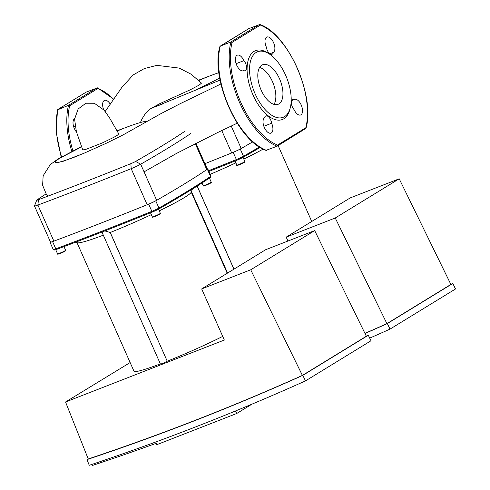 <?xml version="1.0" encoding="UTF-8"?>
<svg xmlns="http://www.w3.org/2000/svg" width="490" height="490" viewBox="0 0 490 490"><rect width="100%" height="100%" fill="white"/><g stroke="black" fill="none" stroke-linecap="round" stroke-linejoin="round"><path stroke-width="0.73" d="M204.912 163.672A477.481 37.075 -23.9 0 0 231.696 152.954A8.796 0.686 -23.9 0 0 241.196 148.507A477.481 37.075 -23.9 0 0 252.705 141.849A477.481 37.075 156.1 0 1 240.272 149.034A6.597 0.515 156.1 0 1 233.185 152.353A477.481 37.075 156.1 0 1 204.912 163.672M185.245 131.026A473.077 36.732 156.1 0 1 135.614 161.437A4.398 0.343 156.1 0 1 130.867 163.654A473.077 36.732 156.1 0 1 38.434 199.718A4.398 0.343 156.1 0 1 36.732 200.141A4.398 0.343 156.1 0 1 37.007 199.908A473.077 36.732 156.1 0 1 46.097 193.899M36.732 200.141L34.49 205.904A8.796 0.686 -23.9 0 0 34.49 205.965A8.796 0.686 -23.9 0 0 37.895 205.053A477.481 37.075 -23.9 0 0 131.185 168.658A8.796 0.686 -23.9 0 0 140.679 164.211A477.481 37.075 -23.9 0 0 190.769 133.519M34.49 205.965L50.476 242.048A8.796 0.686 -23.9 0 0 53.882 241.135A477.481 37.075 -23.9 0 0 147.172 204.74A8.796 0.686 -23.9 0 0 156.671 200.3A477.481 37.075 -23.9 0 0 206.762 169.607A8.796 0.686 -23.9 0 0 207.307 169.068L195.884 143.288M365.001 333.47A3065.452 2641.284 -121.5 0 0 387.327 323.578L452.809 283.453A3065.452 2641.284 58.5 0 1 450.825 284.341M287.93 241.031L286.203 237.129L335.24 217.995L399.203 178.807L450.874 284.445L386.91 323.639A3065.452 2641.284 58.5 0 1 364.946 333.359M387.327 323.578L390.028 329.102A3071.608 2646.588 58.5 0 1 369.699 338.125M452.809 283.453L455.51 288.971L390.028 329.102M335.24 217.995L386.91 323.639M399.203 178.807L350.166 197.936L286.203 237.129M197.164 186.053L233.975 269.132M263.167 149.089A62.463 4.851 156.1 0 1 243.793 159.06M235.849 162.852A62.463 4.851 156.1 0 1 210.179 174.33M208.899 171.439A476.599 37.007 -23.9 0 0 237.025 160.175A5.721 0.441 -23.9 0 0 243.169 157.296A476.599 37.007 -23.9 0 0 260.166 147.429M259.455 146.982A477.481 37.075 156.1 0 1 243.469 156.249A6.597 0.515 156.1 0 1 236.382 159.569A477.481 37.075 156.1 0 1 208.575 170.704M269.488 54.09L268.024 53.122A36.952 18.534 68.7 0 0 254.028 51.395A36.952 18.534 68.7 0 0 252.963 94.876A36.952 18.534 68.7 0 0 283.882 118.758A36.952 18.534 68.7 0 0 289.909 109.221L290.331 107.518A35.188 17.652 68.7 0 0 269.488 54.09A35.188 17.652 68.7 0 0 256.16 52.448A35.188 17.652 68.7 0 0 255.143 93.853A35.188 17.652 68.7 0 0 284.586 116.602A35.188 17.652 68.7 0 0 290.331 107.518M272.477 81.659A21.248 10.658 -111.3 0 1 274.039 104.395A21.248 10.658 68.7 0 0 272.477 81.659A21.248 10.658 68.7 0 0 259.614 67.418A21.248 10.658 -111.3 0 1 272.477 81.659M261.176 90.16A21.248 10.658 68.7 0 0 278.093 104.321A21.248 10.658 68.7 0 0 279.57 78.89A21.248 10.658 68.7 0 0 262.652 64.729A21.248 10.658 68.7 0 0 261.176 90.16M248.553 28.775L219.9 46.519C210.259 78.565 237.981 141.243 265.997 150.357L277.101 146.204A65.985 33.093 -111.3 0 1 239.69 102.851A65.985 33.093 -111.3 0 1 230.9 41.956L232.07 42.422A65.103 32.652 68.7 0 0 277.554 145.065L277.205 146.155L305.956 128.337C315.597 96.291 287.875 33.614 259.859 24.5L248.761 28.647L220.267 46.109L230.9 41.956L259.394 24.5L260.355 25.088L232.07 42.422M220.163 46.158L220.267 46.109A65.985 33.093 68.7 0 0 229.057 106.998A65.985 33.093 68.7 0 0 266.462 150.357M277.554 145.065L305.84 127.731L305.693 128.699M264.545 117.747A8.361 4.189 68.7 0 0 264.226 127.259A8.361 4.189 68.7 0 0 271.007 133.127A8.361 4.189 68.7 0 0 271.632 123.223A6.156 3.087 68.7 0 0 265.819 115.94A6.156 3.087 68.7 0 0 264.545 117.747M294.257 99.544A6.156 3.087 68.7 0 0 292.744 99.446A6.156 3.087 68.7 0 0 291.403 103.611A6.156 3.087 68.7 0 0 294.012 109.509A8.361 4.189 68.7 0 0 300.621 114.979A8.361 4.189 68.7 0 0 301.491 105.669A8.361 4.189 68.7 0 0 294.545 99.403A8.361 4.189 68.7 0 0 294.257 99.544L291.697 100.542M266.278 46.93A6.156 3.087 68.7 0 0 272.091 54.212A6.156 3.087 68.7 0 0 273.365 52.406A8.361 4.189 68.7 0 0 273.683 42.893A8.361 4.189 68.7 0 0 266.909 37.032A8.361 4.189 68.7 0 0 266.278 46.93M243.653 70.609A6.156 3.087 68.7 0 0 245.172 70.713A6.156 3.087 68.7 0 0 246.507 66.542A6.156 3.087 68.7 0 0 243.898 60.644A8.361 4.189 68.7 0 0 237.289 55.174A8.361 4.189 68.7 0 0 236.425 64.484A8.361 4.189 68.7 0 0 243.365 70.75A8.361 4.189 68.7 0 0 243.653 70.609L243.058 70.842M243.898 60.644L236.131 63.675M273.365 52.406L269.929 53.747M263.847 126.261L271.632 123.223M88.206 458.854L86.987 459.602A3065.452 2641.284 -121.5 0 0 302.802 375.365L368.29 335.24A3065.452 2641.284 58.5 0 1 366.3 336.134M65.544 401.99L224.334 340.042L201.678 288.922L250.721 269.788L314.684 230.594L366.349 336.238L302.391 375.426A3065.452 2641.284 58.5 0 1 88.249 458.971L65.544 401.99L130.138 362.551M302.802 375.365L305.503 380.889A3071.608 2646.588 58.5 0 1 89.254 465.298L86.987 459.602M368.29 335.24L370.991 340.764L305.503 380.889M250.721 269.788L302.391 375.426M314.684 230.594L265.641 249.729L201.678 288.922M235.537 410.963L236.676 413.523L156.788 444.687L156.181 443.321A3109.436 2679.179 58.5 0 1 92.267 465.5L91.844 464.434M236.676 413.523L251.976 404.146M104.817 230.925L110.256 232.474L167.237 361.216A3.957 0.306 156.1 0 1 163.225 363.145A3.957 0.306 156.1 0 1 160.432 364.064L102.551 233.454L102.888 231.678M192.399 189.048L191.131 192.3A62.463 4.851 156.1 0 1 159.268 210.847M151.324 214.638A62.463 4.851 156.1 0 1 110.256 232.474M103.317 235.175A62.463 4.851 156.1 0 1 77.267 242.764L75.699 242.164M77.016 242.666L133.972 371.2A62.463 4.851 -23.9 0 0 160.353 363.886M167.292 361.179A62.463 4.851 -23.9 0 0 222.717 336.391M53.281 249.551L54.433 249.992A5.721 0.441 -23.9 0 0 56.601 249.379A476.599 37.007 -23.9 0 0 152.506 211.962A5.721 0.441 -23.9 0 0 158.65 209.089A476.599 37.007 -23.9 0 0 210.143 177.539A5.721 0.441 -23.9 0 0 210.486 177.233L210.933 176.082A6.597 0.515 156.1 0 1 210.535 176.431A477.481 37.075 156.1 0 1 158.95 208.042A6.597 0.515 156.1 0 1 151.857 211.362A477.481 37.075 156.1 0 1 55.78 248.84A6.597 0.515 156.1 0 1 53.281 249.551A6.597 0.515 156.1 0 1 53.245 249.52L50.047 242.305A6.597 0.515 156.1 0 1 50.421 241.925M207.203 168.842A6.597 0.515 156.1 0 1 207.736 168.817L210.939 176.032A6.597 0.515 156.1 0 1 210.933 176.082M207.736 168.817A6.597 0.515 156.1 0 1 207.337 169.215A477.481 37.075 156.1 0 1 155.753 200.827A6.597 0.515 156.1 0 1 148.66 204.14A477.481 37.075 156.1 0 1 52.583 241.625A6.597 0.515 156.1 0 1 50.047 242.305M79.123 155.348A50.017 3.883 156.1 0 1 55.039 162.349L56.822 162.766L63.241 161.259L83.796 153.333M105.172 111.499L122.01 87.171L133.133 74.976L144.36 68.545L156.861 65.366L179.199 68.092L191.161 74.229L201.494 83.147L199.124 85.107L190.279 89.78L159.752 103.672L151.036 108.449L220.071 80.084M151.036 108.449L149.058 109.766L145.401 113.527L142.112 118.745L140.397 122.531M146.308 121.642A50.017 3.883 156.1 0 0 122.408 128.827L117.214 131.051M82.651 149.664L76.391 131.669L74.584 119.125L78.143 108.988L85.903 103.231L94.343 103.261L104.076 110.158L109.276 117.422L118.739 133.831L117.576 135.099L114.115 137.182L102.502 142.841L86.663 149.083L83.637 149.824L82.645 149.646M81.634 146.847L60.454 157.817A21.248 18.308 -121.5 0 0 57.936 159.066A21.248 18.308 -121.5 0 0 57.783 159.158M163.642 103.562A50.017 3.883 156.1 0 1 151.043 108.18M198.848 80.47L206.933 77.034A50.017 3.883 156.1 0 1 218.889 72.636M219.679 77.965A50.017 3.883 156.1 0 1 196.092 89.67M55.039 162.349A50.017 3.883 156.1 0 1 60.454 157.817M72.961 151.085A65.103 32.652 -111.3 0 1 69.69 105.767L68.526 105.307L57.526 109.864L56.087 131.73L61.201 157.131M69.69 105.767L97.982 88.433L97.02 87.845L68.526 105.307A65.985 33.093 68.7 0 0 71.871 151.637M113.809 99.213L97.479 87.851L86.179 92.12M76.501 132.031A8.361 4.189 -111.3 0 1 73.126 124.362A8.361 4.189 -111.3 0 1 74.627 118.66M103.653 109.668A8.361 4.189 -111.3 0 1 104.529 100.377A8.361 4.189 -111.3 0 1 110.287 104.217M73.751 127.02L75.037 126.518M221.774 130.567L231.696 152.954M241.196 148.507L231.237 126.046M135.614 161.437L140.679 164.211L156.671 200.3M53.882 241.135L37.895 205.053L38.434 199.718M130.867 163.654L131.185 168.658L147.172 204.74M195.247 143.613L206.762 169.607M244.884 161.522A4.398 0.343 156.1 0 1 244.406 161.921A4.398 0.343 156.1 0 1 239.947 164.07A4.398 0.343 156.1 0 1 236.842 165.087C235.892 166.355 241.068 164.162 244.283 162.435L244.884 161.522L243.04 157.37M237.846 164.946A3.957 0.306 -23.9 0 0 239.322 164.756A3.957 0.306 -23.9 0 0 244.228 162.46M233.92 269.163L197.109 186.09M240.272 149.034L243.469 156.249L243.169 157.296M233.185 152.353L236.382 159.569L237.025 160.175M305.84 127.731A65.103 32.652 68.7 0 0 260.355 25.088M209.414 178.029L211.233 182.139A4.398 0.343 156.1 0 1 209.34 183.303A4.398 0.343 156.1 0 1 205.31 185.085A4.398 0.343 156.1 0 1 203.191 185.704L201.978 182.96M205.678 185.373A3.957 0.306 -23.9 0 0 210.222 183.285A3.957 0.306 -23.9 0 0 210.118 182.899M65.611 250.274A4.398 0.343 156.1 0 1 63.712 251.444A4.398 0.343 156.1 0 1 59.682 253.226A4.398 0.343 156.1 0 1 57.569 253.838C57.226 254.402 58.047 254.292 60.037 253.52C63.933 252.001 65.789 250.917 65.611 250.274L63.982 246.605M160.359 213.309A4.398 0.343 156.1 0 1 159.881 213.714A4.398 0.343 156.1 0 1 155.422 215.857A4.398 0.343 156.1 0 1 152.317 216.874C151.367 218.142 156.549 215.949 159.758 214.222L160.359 213.309L158.521 209.163M153.327 216.739A3.957 0.306 -23.9 0 0 154.803 216.543A3.957 0.306 -23.9 0 0 159.709 214.253M167.237 361.216L110.152 232.395M60.05 253.508A3.957 0.306 -23.9 0 0 64.6 251.425A3.957 0.306 -23.9 0 0 64.496 251.039M207.337 169.215L210.535 176.431L210.143 177.539M155.753 200.827L158.95 208.042L158.65 209.089M148.66 204.14L151.857 211.362L152.506 211.962M56.601 249.379L55.78 248.84L52.583 241.625M97.982 88.433A65.103 32.652 -111.3 0 1 113.698 99.36M61.587 156.91A65.985 33.093 -111.3 0 1 57.894 109.454L86.381 91.998M227.574 273.053L191.443 191.517M311.744 221.48L278.118 145.597M235.022 160.983L236.842 165.087M211.233 182.139C212.237 182.329 210.375 183.407 205.659 185.379C203.675 186.151 202.848 186.261 203.191 185.704M227.219 273.267L191.229 192.056M150.497 212.776L152.317 216.874M55.725 249.692L57.569 253.838M83.276 153.554L106.404 143.203L123.119 134.891L160.885 113.668L180.289 103.635L220.892 83.986M81.512 146.504L57.936 159.066L50.286 164.573L43.145 175.769L42.624 185.287L46.305 194.205L47.879 196.159M144.066 171.861L176.523 153.413L217.297 132.71L237.209 123.198M117.061 130.775L129.464 126.157M145.261 121.526L147.159 121.165M213.977 74.37L198.554 80.189M57.789 109.503L86.277 92.047"/></g></svg>
